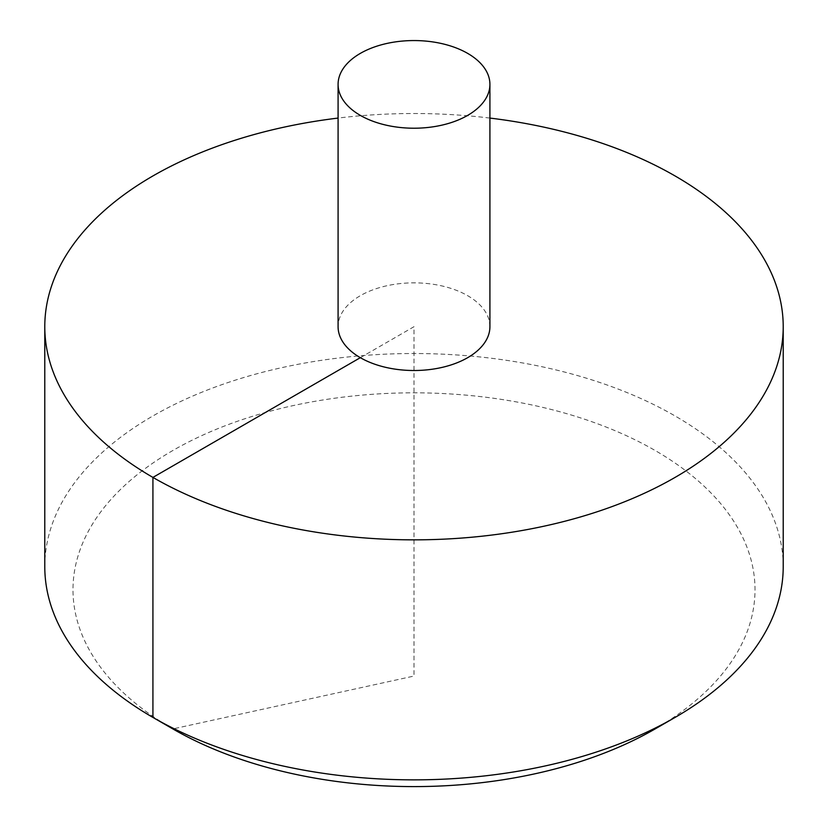 <?xml version="1.0" encoding="UTF-8"?>
<svg xmlns="http://www.w3.org/2000/svg" width="828" height="828" viewBox="0 0 828 828"><rect width="100%" height="100%" fill="white"/><g stroke="black" fill="none" stroke-linecap="round" stroke-linejoin="round"><path stroke-width="0.62" stroke-dasharray="4.14 3.1" d="M489.917 118.073A369.216 213.169 0 0 0 338.083 118.073M783.216 566.694A369.216 213.169 0 0 0 555.298 369.754A369.216 213.169 0 0 0 152.921 415.956A369.216 213.169 0 0 0 44.784 566.694M489.917 326.687A75.917 43.832 0 0 0 467.675 295.689A75.917 43.832 0 0 0 360.325 295.689A75.917 43.832 0 0 0 338.083 326.687M172.866 728.93A341.012 196.888 180 0 1 172.866 450.494A341.012 196.888 180 0 1 655.134 450.494A341.012 196.888 180 0 1 655.134 728.93M360.325 357.675L414 326.687L414 676.052L174.015 728.681"/><path stroke-width="1.24" d="M338.083 118.073A369.216 213.169 0 0 0 152.921 175.95A369.216 213.169 0 0 0 44.784 326.687A369.216 213.169 0 0 0 414 539.846A369.216 213.169 0 0 0 783.216 326.687A369.216 213.169 0 0 0 489.917 118.073M44.784 326.687L44.784 566.694A369.216 213.169 0 0 0 152.921 717.421A369.216 213.169 0 0 0 675.079 717.421A369.216 213.169 0 0 0 783.216 566.694L783.216 326.687M338.083 84.384L338.083 326.687A75.917 43.832 0 0 0 414 370.509A75.917 43.832 0 0 0 489.917 326.687L489.917 84.384A75.917 43.832 0 0 0 443.052 43.894A75.917 43.832 0 0 0 360.325 53.396A75.917 43.832 0 0 0 338.083 84.384A75.917 43.832 0 0 0 414 128.216A75.917 43.832 0 0 0 489.917 84.384M675.079 717.421L655.134 728.93A341.012 196.888 180 0 1 172.866 728.93L152.921 717.421M174.015 728.681L172.866 728.93L152.921 717.421L152.921 477.414L360.325 357.675"/></g></svg>
